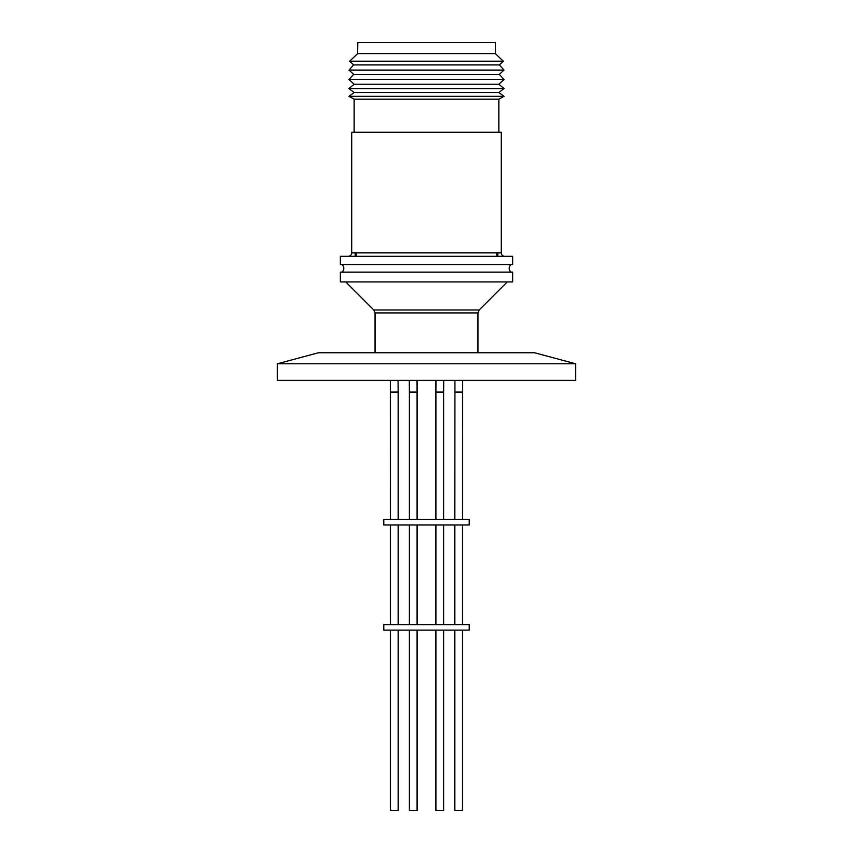 <?xml version="1.0" encoding="UTF-8"?>
<svg xmlns="http://www.w3.org/2000/svg" width="853" height="853" viewBox="0 0 853 853"><rect width="100%" height="100%" fill="white"/><g stroke="black" fill="none" stroke-linecap="round" stroke-linejoin="round"><path stroke-width="1.28" d="M348.28 256.284A3.444 3.444 90 0 0 351.724 252.84L351.724 132.236L501.276 132.236L501.276 252.84A3.444 3.444 -90 0 0 504.72 256.284M511.118 264.547A4.702 4.702 0 0 0 511.118 272.128M341.882 264.547A4.702 4.702 0 0 1 341.882 272.128M454.926 380.331L454.798 519.488M462.646 380.331L462.507 519.488L462.507 392.071L454.798 392.071M390.354 380.331L390.493 519.488L390.493 392.071L398.202 392.071L398.202 519.488M435.734 380.331L435.734 519.488M417.266 380.331L417.266 519.488M383.775 519.488L469.225 519.488L469.225 525L383.775 525L383.775 519.488M390.493 525L390.493 624.609L390.493 525M398.202 525L398.202 624.609M454.798 525L454.798 624.609M462.507 525L462.507 624.609L462.507 525M417.266 525L417.266 624.609M435.734 525L435.734 624.609M383.775 624.609L469.225 624.609L469.225 630.122L383.775 630.122L383.775 624.609M390.493 810.35L390.493 630.122L390.493 810.35L398.202 810.35L398.202 630.122M409.323 810.35L409.323 630.122L409.323 810.35L417.266 810.35L417.266 630.122M435.734 630.122L435.734 810.35L443.677 810.35L443.677 630.122M454.798 810.35L454.798 630.122L454.798 810.35L462.507 810.35L462.507 630.122M534.543 352.758L318.457 352.758L277.3 363.783L575.7 363.783L534.543 352.758M277.3 363.783L277.3 380.331L575.7 380.331L575.7 363.783M497.821 252.84L497.821 256.284M355.179 252.84L355.179 256.284M495.412 53.675L495.412 42.65L357.791 42.65L357.588 53.675L495.412 53.675L503.366 61.245L349.634 61.245L357.588 53.675M356.213 252.84L356.213 256.284M496.787 252.84L496.787 256.284M349.634 61.245L353.664 64.892L499.336 64.892L503.366 61.245M353.664 64.892L348.973 70.095L504.027 70.095L499.336 64.892M348.973 70.095L353.664 74.339L499.336 74.339L504.027 70.095M353.664 74.339L348.973 79.532L504.027 79.532L499.336 74.339M348.973 79.532L354.144 84.202L498.856 84.202L504.027 79.532M354.144 84.202L348.973 88.584L504.027 88.584L498.856 84.202M348.973 88.584L354.144 92.529L498.856 92.529L504.027 88.584M354.144 92.529L348.973 96.325L504.027 96.325L498.856 92.529M348.973 96.325L354.144 99.161L498.856 99.161L504.027 96.325M354.144 99.161L354.144 132.236M498.856 99.161L498.856 132.236M340.358 256.284L512.642 256.284L512.642 264.547L340.358 264.547L340.358 256.284M340.358 281.916L512.642 281.916L512.642 272.128L340.358 272.128L340.358 281.916M375.021 352.758L375.021 312.912L373.806 309.991L479.194 309.991L507.258 281.916M373.806 309.991L345.742 281.916M477.979 352.758L477.979 312.912L375.021 312.912M501.276 252.84L351.724 252.84M409.269 380.331L409.323 392.071L417.042 392.071L416.989 380.331M436.011 380.331L435.958 392.071L443.677 392.071L443.677 519.488M398.074 380.331L398.202 392.071M443.731 380.331L443.677 392.071M417.042 392.071L417.042 519.488M417.042 525L417.042 624.609M443.677 525L443.677 624.609M417.042 630.122L417.042 810.35M479.194 309.991L477.979 312.912M435.958 630.122L435.958 810.35M409.323 525L409.323 624.609L409.323 525M435.958 525L435.958 624.609M435.958 392.071L435.958 519.488M409.323 392.071L409.323 519.488L409.323 392.071"/></g></svg>
